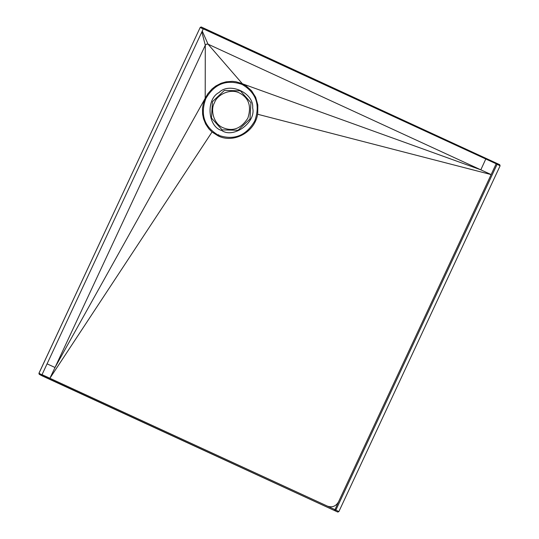 <?xml version="1.0" encoding="UTF-8"?>
<svg xmlns="http://www.w3.org/2000/svg" width="539" height="539" viewBox="0 0 539 539"><rect width="100%" height="100%" fill="white"/><g stroke="black" fill="none" stroke-linecap="round" stroke-linejoin="round"><path stroke-width="0.81" d="M202.253 31.067L208.041 44.171L206.464 44.131L205.285 45.242L55.012 367.504L205.197 98.293L205.285 45.242L201.849 31.922M47.075 363.845L55.012 367.504L49.898 378.27L212.029 132.008L208.842 128.801L205.676 124.085L203.526 118.775L202.61 114.248L202.502 108.44L203.25 103.825L205.197 98.293L207.798 93.779L212.07 88.908L215.782 86.011L221.125 83.255L226.016 81.84L232.302 81.362L235.88 81.746L241.391 83.343L245.878 85.721M42.035 374.652L327.503 506.161C332.213 507.731 335.885 506.303 338.526 501.863L334.719 510.278L335.245 510.527L335.885 510.035L338.856 511.619L500.104 165.817L499.72 164.698L204.301 28.607L203.196 29.039L41.948 374.841L42.332 375.952L337.751 512.05L338.856 511.619M201.323 27.017L499.761 164.718L201.33 27.024L200.198 27.435L38.976 373.257L39.509 373.487L38.923 373.406L39.232 374.295L42.332 375.952L39.32 374.349L38.949 373.237L200.198 27.435L201.188 26.97L204.301 28.607M208.041 44.171L242.395 83.781L480.822 169.832L208.041 44.171M203.311 28.857L485.787 158.992L480.822 169.832L491.137 174.582L257.588 114.241C254.893 132.163 233.683 143.785 218.1 135.882L212.029 132.008M500.104 165.817L496.176 163.775L338.526 501.863M257.723 113.433L257.824 104.957L255.627 97.229L251.551 90.747L245.878 85.714M257.588 114.241L257.73 113.433M218.403 135.249C234 140.585 246.107 135.835 254.731 121.005C260.418 104.937 256.214 92.742 242.112 84.428C226.623 79.098 214.542 83.781 205.871 98.469C200.043 114.605 204.227 126.867 218.403 135.249L218.74 134.683M496.527 163.229L496.176 163.775L485.787 158.992M497.099 163.432L497.133 164.233L335.885 510.035L327.503 506.161M214.515 102.653C217.17 94.493 231.143 87.722 240.253 93.449C248.998 98.341 251.538 106.567 247.873 118.142C241.297 128.302 233.326 131.61 223.948 128.073C213.734 124.785 210.001 109.909 214.515 102.653M41.941 375.562L337.751 512.05M221.758 130.492C207.683 126.948 205.703 99.035 219.063 92.499C229.52 81.679 254.206 93.052 252.663 107.975C256.281 122.333 233.569 138.873 221.758 130.492L222.108 129.879L211.497 118.041L212.433 101.696L224.372 90.424L240.32 90.822L250.931 102.659L249.995 118.998L238.056 130.276L222.108 129.879M41.948 374.841L38.976 373.257M200.225 27.449L203.196 29.039"/></g></svg>
